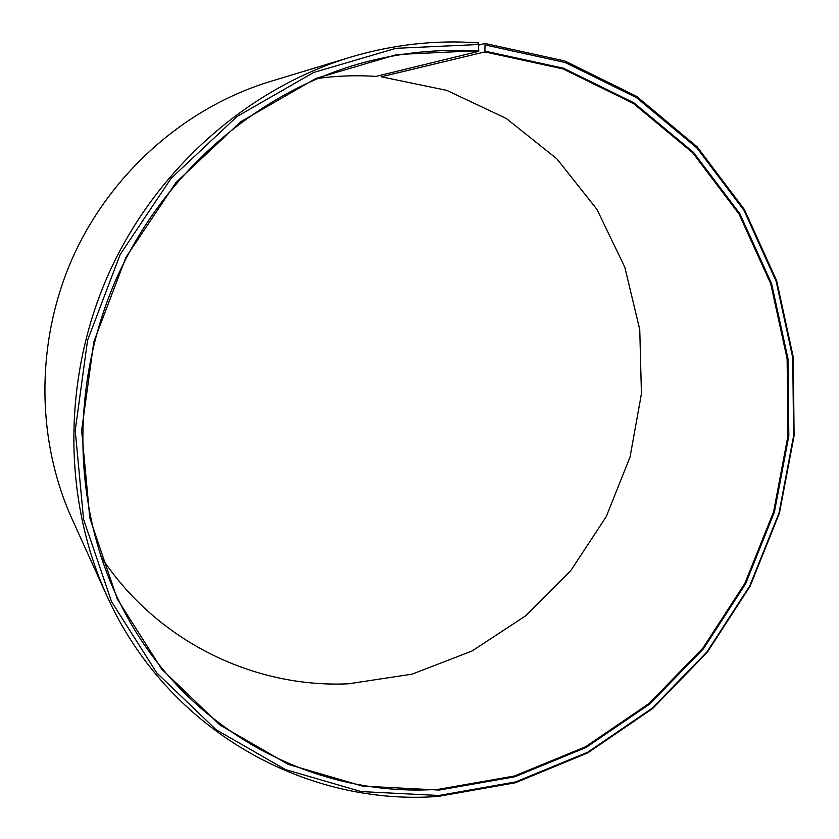 <?xml version="1.0" encoding="UTF-8"?>
<svg xmlns="http://www.w3.org/2000/svg" width="839" height="839" viewBox="0 0 839 839"><rect width="100%" height="100%" fill="white"/><g stroke="black" fill="none" stroke-linecap="round" stroke-linejoin="round"><path stroke-width="1.26" d="M381.2 75.132L381.263 76.8L484.879 51.913L562.979 68.892L633.288 103.386L692.72 152.782L739.033 214.018L770.758 283.813L787.129 358.83L787.978 435.829L773.631 511.675L744.854 583.409L702.809 648.211L649.05 703.481L585.528 746.783L514.59 775.96L439.059 789.216C311.72 798.644 178.298 727.004 117.712 598.291C71.965 502.204 70.644 380.109 117.607 275.968C164.947 171.995 257.615 92.489 360.025 63.544C399.679 52.521 439.196 48.463 478.576 51.378L478.629 42.925C435.892 39.695 393.061 44.477 350.146 57.283L270.001 81.582C186.027 107.161 111.692 172.026 73.444 255.958C35.563 340.057 35.794 438.703 71.934 518.712L106.501 594.987C62.6 497.926 62.453 376.26 109.353 272.224C156.652 168.377 248.229 88.273 350.146 57.283M317.666 78.415C337.226 75.772 356.68 75.101 376.008 76.401L478.576 51.378M381.263 76.8L446.684 90.35L506.127 118.362L556.886 158.844L596.928 209.351L624.824 267.201L639.758 329.601L641.436 393.774L630.058 456.993L606.23 516.677L570.95 570.384L525.613 615.857L471.948 651.033L412.075 674.157L348.479 683.806C254.06 688.19 156.673 641.573 100.984 556.635M484.879 51.913L485.057 43.481L479.1 45.002M485.057 43.481L564.836 60.974L636.581 96.338L697.188 146.877L744.361 209.456L776.652 280.708L793.274 357.257L794.093 435.777L779.441 513.111L750.097 586.23L707.246 652.322L652.459 708.703L587.699 752.919L515.366 782.777L438.294 796.4C306.036 806.499 167.087 730.58 106.501 594.987M485.529 45.033L565.035 62.453L636.549 97.67L696.957 148.021L743.994 210.39L776.18 281.411L792.771 357.708L793.589 435.986L778.98 513.09L749.72 585.989L707.004 651.872L652.375 708.085L587.814 752.164L515.712 781.906L438.891 795.487L361.085 791.576L285.501 769.604L216.074 729.678L156.809 672.951L111.556 601.678L83.575 519.341L75.227 430.438L87.581 340.277L120.197 254.448L171.114 178.319L237.007 116.527L313.545 72.521L395.893 48.316L479.121 44.488M485.152 51.169L563.42 68.2L633.865 102.788L693.413 152.299L739.809 213.662L771.586 283.603L787.989 358.777L788.828 435.934L774.449 511.926L745.619 583.797L703.491 648.736L649.627 704.11L585.979 747.507L514.915 776.757L439.227 790.055L362.605 786.112L288.217 764.381L219.933 724.99L161.686 669.092L117.24 598.92L89.794 517.894L81.645 430.459L93.832 341.809L125.902 257.405L175.949 182.545L240.72 121.749L315.967 78.405L396.952 54.514L478.838 50.644"/></g></svg>
